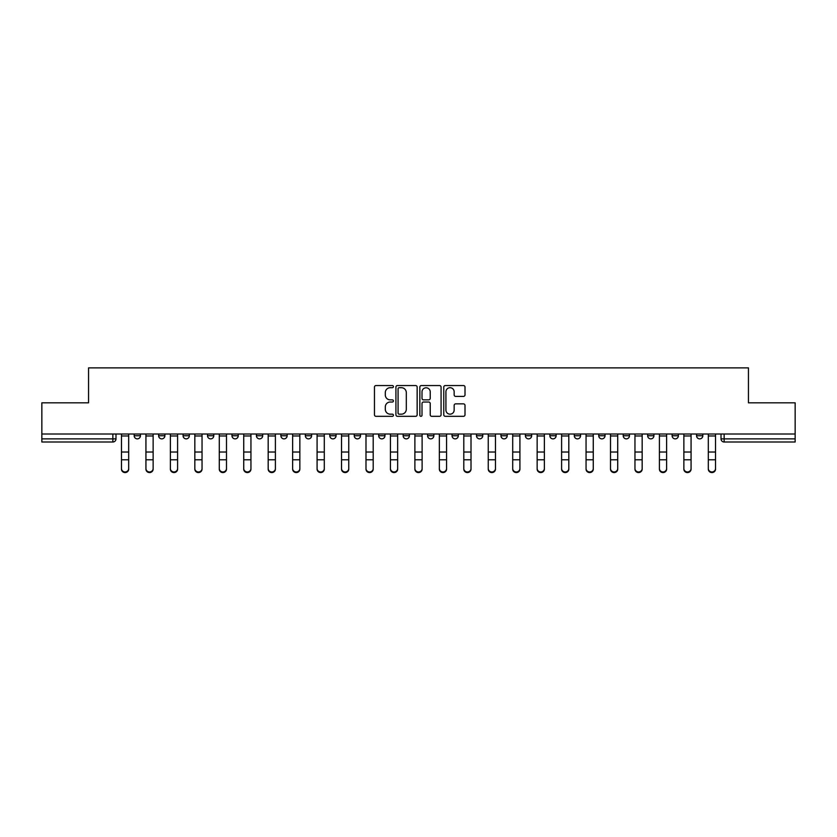 <?xml version="1.0" encoding="UTF-8"?>
<svg xmlns="http://www.w3.org/2000/svg" width="837" height="837" viewBox="0 0 837 837"><rect width="100%" height="100%" fill="white"/><g stroke="black" fill="none" stroke-linecap="round" stroke-linejoin="round"><path stroke-width="1.26" d="M393.421 386.631A1.078 1.078 0 0 0 392.344 385.554L376.001 385.554A1.538 1.538 0 0 0 374.463 387.092L374.463 414.786A1.538 1.538 0 0 0 376.001 416.324L392.344 416.324A1.078 1.078 0 0 0 393.421 415.246A1.078 1.078 0 0 0 392.344 414.169L390.23 414.169A4.928 4.928 0 0 1 385.302 409.251L385.302 406.939A4.928 4.928 0 0 1 390.23 402.022L392.344 402.022A1.078 1.078 0 0 0 393.421 400.944A1.078 1.078 0 0 0 392.344 399.866L390.23 399.866A4.928 4.928 0 0 1 385.302 394.938L385.302 392.637A4.928 4.928 0 0 1 390.23 387.709L392.344 387.709A1.078 1.078 0 0 0 393.421 386.631M623.209 435.742L623.209 434.016L623.209 435.742A3.139 3.139 0 0 0 626.338 438.87A3.139 3.139 0 0 1 623.209 435.742L629.476 435.742A3.139 3.139 0 0 1 626.338 438.87A3.139 3.139 0 0 0 629.476 435.742L629.476 434.016L629.476 435.742M403.141 434.016L403.141 435.742L409.408 435.742A3.139 3.139 0 0 1 406.269 438.87A3.139 3.139 0 0 1 403.141 435.742L403.141 434.016M329.788 434.016L329.788 435.742L336.055 435.742A3.139 3.139 0 0 1 332.917 438.87A3.139 3.139 0 0 1 329.788 435.742L329.788 434.016M280.876 434.016L280.876 435.742L287.154 435.742A3.139 3.139 0 0 1 284.015 438.87A3.139 3.139 0 0 1 280.876 435.742L280.876 434.016M256.425 434.016L256.425 435.742L262.703 435.742A3.139 3.139 0 0 1 259.564 438.87A3.139 3.139 0 0 1 256.425 435.742L256.425 434.016M207.524 434.016L207.524 435.742L213.791 435.742A3.139 3.139 0 0 1 210.662 438.87A3.139 3.139 0 0 1 207.524 435.742L207.524 434.016M463.468 396.403A1.538 1.538 0 0 0 465.006 394.865L465.006 387.092A1.538 1.538 0 0 0 463.468 385.554L445.305 385.554A1.538 1.538 0 0 0 443.767 387.092L443.767 414.786A1.538 1.538 0 0 0 445.305 416.324L463.468 416.324A1.538 1.538 0 0 0 465.006 414.786L465.006 405.401A1.538 1.538 0 0 0 463.468 403.863L455.694 403.863A1.538 1.538 0 0 0 454.156 405.401L454.156 410.057A4.112 4.112 0 0 1 450.044 414.169A4.112 4.112 0 0 1 445.922 410.057L445.922 391.831A4.112 4.112 0 0 1 450.044 387.709A4.112 4.112 0 0 1 454.156 391.831L454.156 394.865A1.538 1.538 0 0 0 455.694 396.403L463.468 396.403M41.85 434.016L41.85 402.827L88.555 402.827L88.555 367.872L748.445 367.872L748.445 402.827L795.15 402.827L795.15 434.016L41.85 434.016L41.85 438.87L115.987 438.87L115.987 434.016L115.987 438.87A3.139 3.139 0 0 1 112.859 442.009L41.85 442.009L41.85 438.87M417.15 387.092A1.538 1.538 0 0 0 415.612 385.554L397.46 385.554A1.538 1.538 0 0 0 395.922 387.092L395.922 414.786A1.538 1.538 0 0 0 397.46 416.324L415.612 416.324A1.538 1.538 0 0 0 417.15 414.786L417.15 387.092M421.388 385.554L439.54 385.554A1.538 1.538 0 0 1 441.078 387.092L441.078 414.786A1.538 1.538 0 0 1 439.54 416.324L431.766 416.324A1.538 1.538 0 0 1 430.228 414.786L430.228 403.56A1.538 1.538 0 0 0 428.69 402.022L423.543 402.022A1.538 1.538 0 0 0 422.005 403.56L422.005 415.246A1.078 1.078 0 0 1 420.927 416.324A1.078 1.078 0 0 1 419.85 415.246L419.85 387.092A1.538 1.538 0 0 1 421.388 385.554M721.013 434.016L721.013 438.87L795.15 438.87L795.15 442.009L724.141 442.009A3.139 3.139 0 0 1 721.013 438.87M795.15 434.016L795.15 438.87M696.562 434.016L696.562 435.742L702.829 435.742L702.829 434.016L702.829 435.742A3.139 3.139 0 0 1 699.69 438.87A3.139 3.139 0 0 1 696.562 435.742A3.139 3.139 0 0 0 699.69 438.87M678.378 434.016L678.378 435.742A3.139 3.139 0 0 1 675.239 438.87A3.139 3.139 0 0 1 672.111 435.742L678.378 435.742M672.111 434.016L672.111 435.742M647.66 434.016L647.66 435.742L653.927 435.742L653.927 434.016L653.927 435.742A3.139 3.139 0 0 1 650.788 438.87A3.139 3.139 0 0 1 647.66 435.742A3.139 3.139 0 0 0 650.788 438.87M598.748 434.016L598.748 435.742L605.025 435.742L605.025 434.016L605.025 435.742A3.139 3.139 0 0 1 601.887 438.87A3.139 3.139 0 0 1 598.748 435.742A3.139 3.139 0 0 0 601.887 438.87M580.575 435.742L580.575 434.016L580.575 435.742A3.139 3.139 0 0 1 577.436 438.87A3.139 3.139 0 0 1 574.297 435.742L580.575 435.742A3.139 3.139 0 0 1 577.436 438.87M574.297 434.016L574.297 435.742M556.124 434.016L556.124 435.742A3.139 3.139 0 0 1 552.985 438.87A3.139 3.139 0 0 1 549.846 435.742L556.124 435.742A3.139 3.139 0 0 1 552.985 438.87M549.846 434.016L549.846 435.742M531.662 434.016L531.662 435.742A3.139 3.139 0 0 1 528.534 438.87A3.139 3.139 0 0 1 525.395 435.742L531.662 435.742M525.395 434.016L525.395 435.742M507.212 434.016L507.212 435.742A3.139 3.139 0 0 1 504.083 438.87A3.139 3.139 0 0 1 500.944 435.742L507.212 435.742M500.944 434.016L500.944 435.742M482.761 434.016L482.761 435.742A3.139 3.139 0 0 1 479.632 438.87A3.139 3.139 0 0 1 476.494 435.742L482.761 435.742M476.494 434.016L476.494 435.742M458.31 434.016L458.31 435.742A3.139 3.139 0 0 1 455.182 438.87A3.139 3.139 0 0 1 452.043 435.742A3.139 3.139 0 0 0 455.182 438.87M452.043 434.016L452.043 435.742L458.31 435.742M433.859 434.016L433.859 435.742A3.139 3.139 0 0 1 430.731 438.87A3.139 3.139 0 0 1 427.592 435.742A3.139 3.139 0 0 0 430.731 438.87M427.592 434.016L427.592 435.742L433.859 435.742M409.408 434.016L409.408 435.742A3.139 3.139 0 0 1 406.269 438.87M384.957 434.016L384.957 435.742A3.139 3.139 0 0 1 381.818 438.87A3.139 3.139 0 0 1 378.69 435.742L384.957 435.742M378.69 434.016L378.69 435.742M360.506 434.016L360.506 435.742A3.139 3.139 0 0 1 357.368 438.87A3.139 3.139 0 0 1 354.239 435.742L360.506 435.742L360.506 434.016M354.239 434.016L354.239 435.742M336.055 434.016L336.055 435.742M311.605 434.016L311.605 435.742A3.139 3.139 0 0 1 308.466 438.87A3.139 3.139 0 0 1 305.338 435.742L311.605 435.742L311.605 434.016M305.338 434.016L305.338 435.742M287.154 434.016L287.154 435.742L287.154 434.016M262.703 435.742L262.703 434.016L262.703 435.742A3.139 3.139 0 0 1 259.564 438.87M238.252 434.016L238.252 435.742A3.139 3.139 0 0 1 235.113 438.87A3.139 3.139 0 0 1 231.975 435.742A3.139 3.139 0 0 0 235.113 438.87A3.139 3.139 0 0 0 238.252 435.742L238.252 434.016M231.975 434.016L231.975 435.742L238.252 435.742M213.791 434.016L213.791 435.742M189.34 434.016L189.34 435.742A3.139 3.139 0 0 1 186.212 438.87A3.139 3.139 0 0 1 183.073 435.742A3.139 3.139 0 0 0 186.212 438.87A3.139 3.139 0 0 0 189.34 435.742L183.073 435.742L183.073 434.016M158.622 434.016L158.622 435.742L164.889 435.742L164.889 434.016L164.889 435.742A3.139 3.139 0 0 1 161.761 438.87A3.139 3.139 0 0 1 158.622 435.742A3.139 3.139 0 0 0 161.761 438.87M134.171 434.016L134.171 435.742L140.438 435.742L140.438 434.016L140.438 435.742A3.139 3.139 0 0 1 137.31 438.87A3.139 3.139 0 0 1 134.171 435.742A3.139 3.139 0 0 0 137.31 438.87M112.859 434.016L112.859 442.009A3.139 3.139 0 0 0 115.987 438.87M399.155 387.709A1.078 1.078 0 0 0 398.077 388.786L398.077 413.101A1.078 1.078 0 0 0 399.155 414.169L401.383 414.169A4.928 4.928 0 0 0 406.311 409.251L406.311 392.637A4.928 4.928 0 0 0 401.383 387.709L399.155 387.709M430.228 391.904A4.112 4.112 0 0 0 426.117 387.793A4.112 4.112 0 0 0 422.005 391.904L422.005 398.328A1.538 1.538 0 0 0 423.543 399.866L428.69 399.866A1.538 1.538 0 0 0 430.228 398.328L430.228 391.904M121.47 469.128L121.47 468.521A3.61 3.442 0 0 0 125.079 471.963A3.61 3.442 0 0 0 128.689 468.521L128.689 469.128A3.61 3.442 180 0 1 125.079 472.57A3.61 3.442 180 0 1 121.47 469.128L121.47 460.392M121.47 434.016L121.47 468.521M128.689 434.016L128.689 468.521M145.931 469.128L145.931 468.521A3.61 3.442 0 0 0 149.53 471.963A3.61 3.442 0 0 0 153.14 468.521L153.14 469.128A3.61 3.442 180 0 1 149.53 472.57A3.61 3.442 180 0 1 145.931 469.128L145.931 460.392M170.382 469.128L170.382 468.521A3.61 3.442 0 0 0 173.981 471.963A3.61 3.442 0 0 0 177.59 468.521L177.59 469.128A3.61 3.442 180 0 1 173.981 472.57A3.61 3.442 180 0 1 170.382 469.128L170.382 460.392M145.931 434.016L145.931 468.521M153.14 434.016L153.14 468.521M170.382 434.016L170.382 468.521M177.59 434.016L177.59 468.521M194.833 469.128L194.833 468.521A3.61 3.442 0 0 0 198.432 471.963A3.61 3.442 0 0 0 202.041 468.521L202.041 469.128A3.61 3.442 180 0 1 198.432 472.57A3.61 3.442 180 0 1 194.833 469.128L194.833 460.392M219.284 469.128L219.284 468.521A3.61 3.442 0 0 0 222.883 471.963A3.61 3.442 0 0 0 226.492 468.521L226.492 469.128A3.61 3.442 180 0 1 222.883 472.57A3.61 3.442 180 0 1 219.284 469.128L219.284 460.392M243.734 469.128L243.734 468.521A3.61 3.442 0 0 0 247.333 471.963A3.61 3.442 0 0 0 250.943 468.521L250.943 469.128A3.61 3.442 180 0 1 247.333 472.57A3.61 3.442 180 0 1 243.734 469.128L243.734 460.392M194.833 434.016L194.833 468.521M202.041 434.016L202.041 468.521M219.284 434.016L219.284 468.521M226.492 434.016L226.492 468.521M243.734 434.016L243.734 468.521M250.943 434.016L250.943 468.521M268.185 469.128L268.185 468.521A3.61 3.442 0 0 0 271.795 471.963A3.61 3.442 0 0 0 275.394 468.521L275.394 469.128A3.61 3.442 180 0 1 271.795 472.57A3.61 3.442 180 0 1 268.185 469.128L268.185 460.392M268.185 434.016L268.185 468.521M275.394 434.016L275.394 468.521M292.636 469.128L292.636 468.521A3.61 3.442 0 0 0 296.246 471.963A3.61 3.442 0 0 0 299.845 468.521L299.845 469.128A3.61 3.442 180 0 1 296.246 472.57A3.61 3.442 180 0 1 292.636 469.128L292.636 460.392M292.636 434.016L292.636 468.521M299.845 434.016L299.845 468.521M317.087 469.128L317.087 468.521A3.61 3.442 0 0 0 320.697 471.963A3.61 3.442 0 0 0 324.296 468.521L324.296 469.128A3.61 3.442 180 0 1 320.697 472.57A3.61 3.442 180 0 1 317.087 469.128L317.087 460.392M317.087 434.016L317.087 468.521M324.296 434.016L324.296 468.521M341.538 469.128L341.538 468.521A3.61 3.442 0 0 0 345.147 471.963A3.61 3.442 0 0 0 348.747 468.521L348.747 469.128A3.61 3.442 180 0 1 345.147 472.57A3.61 3.442 180 0 1 341.538 469.128L341.538 460.392M341.538 434.016L341.538 468.521M348.747 434.016L348.747 468.521M365.989 469.128L365.989 468.521A3.61 3.442 0 0 0 369.598 471.963A3.61 3.442 0 0 0 373.197 468.521L373.197 469.128A3.61 3.442 180 0 1 369.598 472.57A3.61 3.442 180 0 1 365.989 469.128L365.989 460.392M390.44 469.128L390.44 468.521A3.61 3.442 0 0 0 394.049 471.963A3.61 3.442 0 0 0 397.648 468.521L397.648 469.128A3.61 3.442 180 0 1 394.049 472.57A3.61 3.442 180 0 1 390.44 469.128L390.44 460.392M414.89 469.128L414.89 468.521A3.61 3.442 0 0 0 418.5 471.963A3.61 3.442 0 0 0 422.11 468.521L422.11 469.128A3.61 3.442 180 0 1 418.5 472.57A3.61 3.442 180 0 1 414.89 469.128L414.89 460.392M439.352 469.128L439.352 468.521A3.61 3.442 0 0 0 442.951 471.963A3.61 3.442 0 0 0 446.56 468.521L446.56 469.128A3.61 3.442 180 0 1 442.951 472.57A3.61 3.442 180 0 1 439.352 469.128L439.352 460.392M463.803 469.128L463.803 468.521A3.61 3.442 0 0 0 467.402 471.963A3.61 3.442 0 0 0 471.011 468.521L471.011 469.128A3.61 3.442 180 0 1 467.402 472.57A3.61 3.442 180 0 1 463.803 469.128L463.803 460.392M488.253 469.128L488.253 468.521A3.61 3.442 0 0 0 491.853 471.963A3.61 3.442 0 0 0 495.462 468.521L495.462 469.128A3.61 3.442 180 0 1 491.853 472.57A3.61 3.442 180 0 1 488.253 469.128L488.253 460.392M365.989 434.016L365.989 468.521M373.197 434.016L373.197 468.521M390.44 434.016L390.44 468.521M397.648 434.016L397.648 468.521M414.89 434.016L414.89 468.521M422.11 434.016L422.11 468.521M439.352 434.016L439.352 468.521M446.56 434.016L446.56 468.521M463.803 434.016L463.803 468.521M471.011 434.016L471.011 468.521M488.253 434.016L488.253 468.521M495.462 434.016L495.462 468.521M512.704 469.128L512.704 468.521A3.61 3.442 0 0 0 516.303 471.963A3.61 3.442 0 0 0 519.913 468.521L519.913 469.128A3.61 3.442 180 0 1 516.303 472.57A3.61 3.442 180 0 1 512.704 469.128L512.704 460.392M512.704 434.016L512.704 468.521M519.913 434.016L519.913 468.521M537.155 469.128L537.155 468.521A3.61 3.442 0 0 0 540.754 471.963A3.61 3.442 0 0 0 544.364 468.521L544.364 469.128A3.61 3.442 180 0 1 540.754 472.57A3.61 3.442 180 0 1 537.155 469.128L537.155 460.392M537.155 434.016L537.155 468.521M544.364 434.016L544.364 468.521M561.606 469.128L561.606 468.521A3.61 3.442 0 0 0 565.205 471.963A3.61 3.442 0 0 0 568.815 468.521L568.815 469.128A3.61 3.442 180 0 1 565.205 472.57A3.61 3.442 180 0 1 561.606 469.128L561.606 460.392M561.606 434.016L561.606 468.521M568.815 434.016L568.815 468.521M586.057 469.128L586.057 468.521A3.61 3.442 0 0 0 589.666 471.963A3.61 3.442 0 0 0 593.266 468.521L593.266 469.128A3.61 3.442 180 0 1 589.666 472.57A3.61 3.442 180 0 1 586.057 469.128L586.057 460.392M586.057 434.016L586.057 468.521M593.266 434.016L593.266 468.521M610.508 469.128L610.508 468.521A3.61 3.442 0 0 0 614.117 471.963A3.61 3.442 0 0 0 617.716 468.521L617.716 469.128A3.61 3.442 180 0 1 614.117 472.57A3.61 3.442 180 0 1 610.508 469.128L610.508 460.392M610.508 434.016L610.508 468.521M617.716 434.016L617.716 468.521M634.959 469.128L634.959 468.521A3.61 3.442 0 0 0 638.568 471.963A3.61 3.442 0 0 0 642.167 468.521L642.167 469.128A3.61 3.442 180 0 1 638.568 472.57A3.61 3.442 180 0 1 634.959 469.128L634.959 460.392M634.959 434.016L634.959 468.521M642.167 434.016L642.167 468.521M659.41 469.128L659.41 468.521A3.61 3.442 0 0 0 663.019 471.963A3.61 3.442 0 0 0 666.618 468.521L666.618 469.128A3.61 3.442 180 0 1 663.019 472.57A3.61 3.442 180 0 1 659.41 469.128L659.41 460.392M659.41 434.016L659.41 468.521M666.618 434.016L666.618 468.521M683.86 469.128L683.86 468.521A3.61 3.442 0 0 0 687.47 471.963A3.61 3.442 0 0 0 691.069 468.521L691.069 469.128A3.61 3.442 180 0 1 687.47 472.57A3.61 3.442 180 0 1 683.86 469.128L683.86 460.392M683.86 434.016L683.86 468.521M691.069 434.016L691.069 468.521M708.311 469.128L708.311 468.521A3.61 3.442 0 0 0 711.921 471.963A3.61 3.442 0 0 0 715.53 468.521L715.53 469.128A3.61 3.442 180 0 1 711.921 472.57A3.61 3.442 180 0 1 708.311 469.128L708.311 460.392M708.311 434.016L708.311 468.521M715.53 434.016L715.53 468.521M724.141 434.016L724.141 442.009M128.689 435.983L121.47 435.983M128.689 452.032L121.47 452.032M128.689 459.785L121.47 459.785M153.14 435.983L145.931 435.983M153.14 452.032L145.931 452.032M153.14 459.785L145.931 459.785M177.59 435.983L170.382 435.983M177.59 452.032L170.382 452.032M177.59 459.785L170.382 459.785M202.041 435.983L194.833 435.983M202.041 452.032L194.833 452.032M202.041 459.785L194.833 459.785M226.492 435.983L219.284 435.983M226.492 452.032L219.284 452.032M226.492 459.785L219.284 459.785M250.943 435.983L243.734 435.983M250.943 452.032L243.734 452.032M250.943 459.785L243.734 459.785M275.394 435.983L268.185 435.983M275.394 452.032L268.185 452.032M275.394 459.785L268.185 459.785M299.845 435.983L292.636 435.983M299.845 452.032L292.636 452.032M299.845 459.785L292.636 459.785M324.296 435.983L317.087 435.983M324.296 452.032L317.087 452.032M324.296 459.785L317.087 459.785M348.747 435.983L341.538 435.983M348.747 452.032L341.538 452.032M348.747 459.785L341.538 459.785M373.197 435.983L365.989 435.983M373.197 452.032L365.989 452.032M373.197 459.785L365.989 459.785M397.648 435.983L390.44 435.983M397.648 452.032L390.44 452.032M397.648 459.785L390.44 459.785M422.11 435.983L414.89 435.983M422.11 452.032L414.89 452.032M422.11 459.785L414.89 459.785M446.56 435.983L439.352 435.983M446.56 452.032L439.352 452.032M446.56 459.785L439.352 459.785M471.011 435.983L463.803 435.983M471.011 452.032L463.803 452.032M471.011 459.785L463.803 459.785M495.462 435.983L488.253 435.983M495.462 452.032L488.253 452.032M495.462 459.785L488.253 459.785M519.913 435.983L512.704 435.983M519.913 452.032L512.704 452.032M519.913 459.785L512.704 459.785M544.364 435.983L537.155 435.983M544.364 452.032L537.155 452.032M544.364 459.785L537.155 459.785M568.815 435.983L561.606 435.983M568.815 452.032L561.606 452.032M568.815 459.785L561.606 459.785M593.266 435.983L586.057 435.983M593.266 452.032L586.057 452.032M593.266 459.785L586.057 459.785M617.716 435.983L610.508 435.983M617.716 452.032L610.508 452.032M617.716 459.785L610.508 459.785M642.167 435.983L634.959 435.983M642.167 452.032L634.959 452.032M642.167 459.785L634.959 459.785M666.618 435.983L659.41 435.983M666.618 452.032L659.41 452.032M666.618 459.785L659.41 459.785M691.069 435.983L683.86 435.983M691.069 452.032L683.86 452.032M691.069 459.785L683.86 459.785M715.53 435.983L708.311 435.983M715.53 452.032L708.311 452.032M715.53 459.785L708.311 459.785"/></g></svg>
